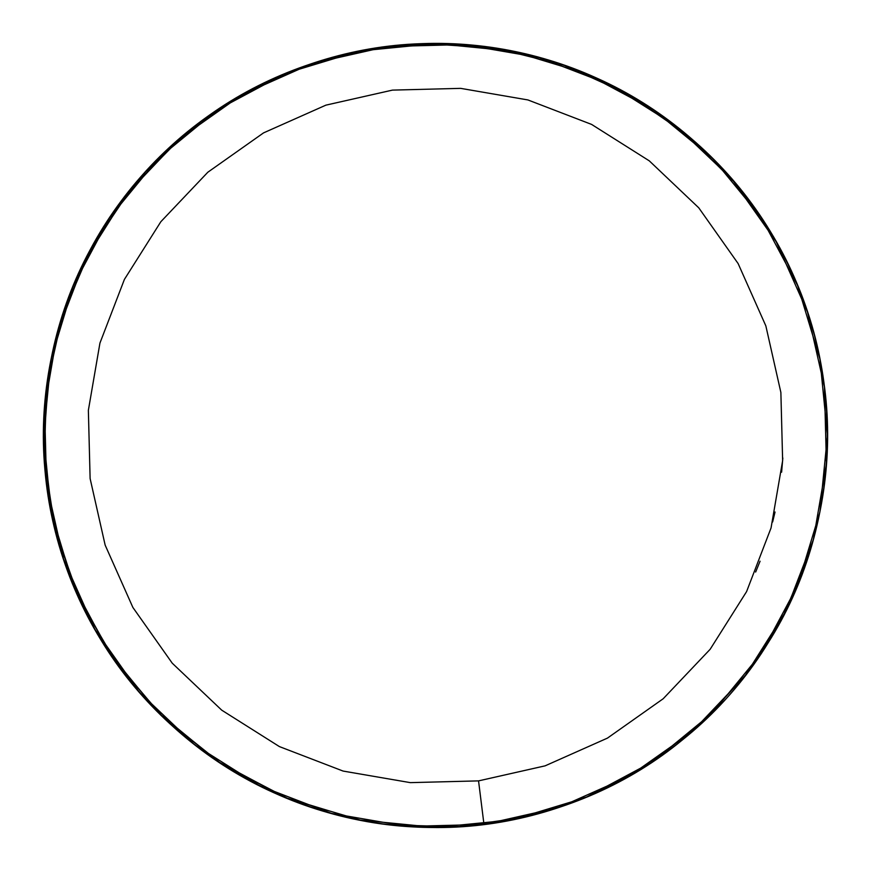 <?xml version="1.0" encoding="UTF-8"?>
<svg xmlns="http://www.w3.org/2000/svg" width="871" height="871" viewBox="0 0 871 871"><rect width="100%" height="100%" fill="white"/><g stroke="black" fill="none" stroke-linecap="round" stroke-linejoin="round"><path stroke-width="1.31" d="M827.45 435.5L819.916 359.037L797.618 285.503L761.396 217.739L712.652 158.348L653.25 109.604L585.497 73.382L511.963 51.084L435.5 43.55L359.037 51.084L285.503 73.382L217.739 109.604L158.348 158.348L109.604 217.739L73.382 285.503L51.084 359.037L43.55 435.5L51.084 511.963L73.382 585.497L109.604 653.261L158.348 712.652L217.739 761.396L285.503 797.618L359.037 819.916L435.5 827.45L511.963 819.916L585.497 797.618L653.25 761.396L712.652 712.652L761.396 653.261L797.618 585.497L819.916 511.963L827.45 435.5L819.916 511.963L797.618 585.497L761.396 653.261L712.652 712.652L653.25 761.396L585.497 797.618L511.963 819.916L435.5 827.45L359.037 819.916L285.503 797.618L217.739 761.396L158.348 712.652L109.604 653.261L73.382 585.497L51.084 511.963L43.55 435.5L51.084 359.037L73.382 285.503L109.604 217.739L158.348 158.348L217.739 109.604L285.503 73.382L359.037 51.084L435.5 43.55L511.963 51.084L585.497 73.382L653.25 109.604L712.652 158.348L761.396 217.739L797.618 285.503L819.916 359.037L827.45 435.5C827.145 366.288 809.976 301.54 775.941 241.278C809.976 301.54 827.145 366.288 827.45 435.5M782.822 457.972L781.614 472.191M775.038 512.017L772.642 521.947M760.067 561.196L755.647 572.051M775.941 241.278C709.288 121.984 576.406 43.833 439.768 43.572C303.141 40.861 168.593 116.104 99.359 233.918C28.035 350.469 25.03 504.592 91.771 623.843C156.355 744.259 287.876 824.685 424.493 827.298C561.055 832.349 696.876 759.447 768.124 642.842C830.531 543.994 844.728 416.708 805.631 306.538C761.82 177.107 645.4 76.06 511.092 50.91C377.241 23.354 231.24 72.826 141.712 176.051C63.823 263.227 28.787 386.419 49.157 501.533C70.965 636.429 169.094 755.32 297.403 802.322C424.863 851.598 577.027 826.938 682.385 739.925C789.278 654.796 844.837 511.005 822.921 376.12C803.432 240.875 707.361 120.307 579.879 71.106C453.301 19.641 300.724 41.688 193.885 126.872C85.543 210.151 27.524 352.973 47.11 488.206C64.269 623.767 158.25 745.968 284.871 797.346C158.25 745.968 64.269 623.767 47.11 488.206C27.524 352.973 85.543 210.151 193.885 126.872C300.724 41.688 453.301 19.641 579.879 71.106C707.361 120.307 803.432 240.875 822.921 376.12C844.837 511.005 789.278 654.796 682.385 739.925C592.019 814.08 467.466 843.912 353.31 818.74C219.448 791.271 104.781 688.242 63.213 558.071C19.314 428.663 50.344 277.664 141.712 176.051C218.577 87.982 336.5 37.976 453.247 43.953C589.798 48.918 719.914 131.586 782.419 253.102C847.091 373.474 841.44 527.532 768.124 642.842C696.876 759.447 561.055 832.349 424.493 827.298C287.876 824.685 156.355 744.259 91.771 623.843C25.03 504.592 28.035 350.469 99.359 233.918C168.593 116.104 303.141 40.861 439.768 43.572C576.406 43.833 709.288 121.984 775.941 241.278L735.875 183.705L686.196 134.21L628.481 94.351L564.593 65.423L496.579 48.341L426.594 43.648L356.903 51.509L289.727 71.662L227.222 103.475L171.38 145.903L123.998 197.608L86.588 256.934L60.349 321.976L46.119 390.654L44.367 460.77L55.134 530.069M518.953 52.532L447.041 43.724L374.737 48.286L304.512 66.087L238.752 96.507L179.72 138.511L129.431 190.662L89.593 251.175L61.58 317.98L46.337 388.814L44.399 461.238L55.809 532.78L80.208 601.001L116.736 663.56L164.151 718.335L220.842 763.442L284.871 797.346L220.515 763.225L163.585 717.791L116.05 662.602L79.544 599.564L55.33 530.864L44.247 458.865L46.675 386.071L62.538 314.975L91.281 248.039L131.913 187.581L183.03 135.691L242.867 94.155L309.357 64.4L380.213 47.47L452.964 43.942L525.115 53.937M808.789 554.99L782.822 617.125L746.61 673.893L701.22 723.627L647.97 764.858L588.458 796.366L524.44 817.227L457.787 826.819L390.469 824.859M361.171 820.34L288.453 798.816L221.245 763.704L162.05 716.3L113.099 658.389L76.213 592.138L52.772 520.02L43.659 444.733L49.212 369.108M478.549 780.884L410.339 782.637L343.098 771.064L279.406 746.589L221.724 710.159L172.24 663.179L132.882 607.446L105.151 545.104L90.116 478.549L88.363 410.339L99.936 343.098L124.411 279.406L160.841 221.724L207.821 172.24L263.554 132.882L325.896 105.151L392.451 90.116L460.661 88.363L527.902 99.936L591.594 124.411L649.276 160.841L698.76 207.821L738.118 263.554L765.849 325.896L780.873 392.451L782.637 460.661L771.064 527.902L746.589 591.594L710.159 649.276L663.179 698.76L607.446 738.118L545.104 765.849L478.549 780.884L483.982 824.445L407.171 826.427L331.448 813.383L259.721 785.827L194.756 744.803L139.044 691.89L94.721 629.123L63.485 558.921L46.555 483.982L44.573 407.171L57.617 331.448L85.173 259.721L126.197 194.756L179.11 139.044L241.866 94.721L312.079 63.485L387.018 46.555L463.829 44.573L539.552 57.617L611.279 85.173L676.244 126.197L731.956 179.11L776.279 241.877L807.515 312.079L824.445 387.018L826.427 463.829L813.383 539.552L785.827 611.279L744.803 676.244L691.89 731.956L629.123 776.279L558.921 807.504L483.982 824.445L558.921 807.504L629.123 776.279L691.89 731.956L744.803 676.244L785.827 611.279L813.383 539.552L826.427 463.829L824.445 387.018L807.515 312.079L776.279 241.877L731.956 179.11L676.244 126.197L611.279 85.173L539.552 57.617L463.829 44.573L387.018 46.555L312.079 63.485L241.866 94.721L179.11 139.044L126.197 194.756L85.173 259.721L57.617 331.448L44.573 407.171L46.555 483.982L63.485 558.921L94.721 629.123L139.044 691.89L194.756 744.803L259.721 785.827L331.448 813.383L407.171 826.427L483.982 824.445L478.549 780.884L483.982 824.445C415.26 832.698 348.89 823.672 284.871 797.346C348.89 823.672 415.26 832.698 483.982 824.445L483.841 823.356"/></g></svg>
